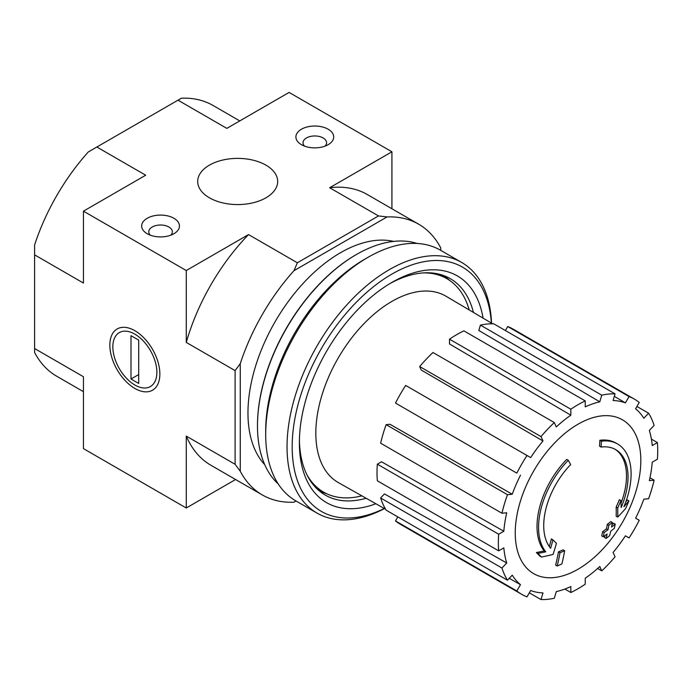 <?xml version="1.0" encoding="UTF-8"?>
<svg xmlns="http://www.w3.org/2000/svg" width="692" height="692" viewBox="0 0 692 692"><rect width="100%" height="100%" fill="white"/><g stroke="black" fill="none" stroke-linecap="round" stroke-linejoin="round"><path stroke-width="1.04" d="M265.962 165.154A39.989 23.087 180 0 1 277.674 181.477A39.989 23.087 180 0 1 237.685 204.564A39.989 23.087 180 0 1 197.696 181.477A39.989 23.087 180 0 1 222.374 160.146A39.989 23.087 180 0 1 265.962 165.154M601.097 447.058L599.557 446.167A254.474 186.745 -100.2 0 0 599.852 440.294L601.391 441.185A65.437 37.783 -60 0 1 617.558 443.97A65.437 37.783 -60 0 1 623.907 506.708A250.625 167.628 -9.5 0 0 628.924 500.878A244.138 196.606 103.8 0 1 625.663 508.438A249.535 166.893 170.5 0 1 617.705 517.097A251.68 117.874 -128 0 0 617.714 507.98A249.077 200.576 -76.2 0 0 620.932 500.558A250.746 117.432 52 0 1 621.148 507.547A59.624 34.418 -60 0 0 615.69 449.61A59.624 34.418 -60 0 0 601.097 447.058A254.474 186.745 -100.2 0 0 601.391 441.185M599.852 440.294A65.437 37.783 -60 0 1 616.018 443.079L617.558 443.97M614.911 449.177A59.624 34.418 -60 0 1 621.044 503.101M617.705 517.097L616.165 516.206A251.68 117.874 -128 0 0 616.165 507.089A249.077 200.576 -76.2 0 0 619.383 499.667L620.932 500.558M616.165 507.089L617.714 507.98M625.776 501.899A250.625 167.628 -9.5 0 0 627.385 499.987L628.924 500.878M541.481 557.043L539.942 556.152A244.138 32.905 -144.5 0 0 536.387 552.519A250.625 117.372 8 0 0 544.223 550.936A65.437 37.783 -60 0 1 566.739 459.41L568.279 460.301A254.474 91.084 45.7 0 1 570.666 464.626A59.624 34.418 -60 0 0 550.616 548.272A250.746 167.706 -110.5 0 0 552.934 539.812A249.077 33.571 35.5 0 1 556.411 543.376A251.68 168.338 69.5 0 1 553.038 554.439A249.535 116.861 -172 0 1 541.481 557.043A244.138 32.905 -144.5 0 0 537.935 553.41A250.625 117.372 8 0 0 545.772 551.827A65.437 37.783 -60 0 1 568.279 460.301M544.223 550.936L545.772 551.827M536.387 552.519L537.935 553.41M549.31 546.576A250.746 167.706 -110.5 0 0 551.394 538.921L552.934 539.812M557.172 565.995L555.624 565.104A251.767 145.355 -120 0 0 558.418 551.879L559.966 552.77A250.59 144.671 0 0 0 564.646 550.72A252.554 145.813 60 0 1 561.861 563.954A246.681 142.422 180 0 1 557.172 565.995A251.767 145.355 -120 0 0 559.966 552.77M558.418 551.879A250.59 144.671 0 0 0 563.098 549.829L564.646 550.72M603.26 536.802L601.72 535.911A253.246 146.211 -120 0 0 602.602 531.681A249.414 143.997 0 0 0 606.477 528.87A252.554 145.813 -120 0 0 607.317 524.302L608.856 525.193A250.59 144.671 0 0 0 612.403 522.495A251.767 145.355 60 0 1 611.564 527.053A249.414 143.997 0 0 0 615.223 524.121A250.781 144.784 60 0 1 614.323 528.351A248.168 143.279 180 0 1 610.673 531.292A251.767 145.355 60 0 1 609.609 535.72A246.681 142.422 180 0 1 606.071 538.428A252.554 145.813 -120 0 0 607.135 533.99A248.168 143.279 180 0 1 603.26 536.802A253.246 146.211 -120 0 0 604.151 532.563A249.414 143.997 0 0 0 608.026 529.761A252.554 145.813 -120 0 0 608.856 525.193M607.317 524.302A250.59 144.671 0 0 0 610.863 521.604L612.403 522.495M606.477 528.87L608.026 529.761M602.602 531.681L604.151 532.563M605.024 535.539A252.554 145.813 -120 0 1 604.531 537.537L606.071 538.428M612.039 524.562A249.414 143.997 0 0 0 613.683 523.23L615.223 524.121M173.926 218.283A18.9 10.916 180 0 1 173.926 233.723A18.9 10.916 180 0 1 147.197 233.723A18.9 10.916 180 0 1 147.197 218.283A18.9 10.916 180 0 1 173.926 218.283M328.172 129.231A18.9 10.916 180 0 1 328.172 144.671A18.9 10.916 180 0 1 301.435 144.671A18.9 10.916 180 0 1 301.435 129.231A18.9 10.916 180 0 1 328.172 129.231M293.953 502.219L296.072 500.999L293.953 502.219A156.323 90.254 120 0 1 262.346 494.962A156.323 90.254 120 0 1 240.254 471.217L240.254 363.698A156.323 90.254 120 0 1 293.953 270.693L297.37 262.778L248.532 234.579L186.269 270.529L83.447 211.164L145.701 175.214L96.863 147.015L177.991 100.176L226.829 128.375L289.092 92.425L391.923 151.79L329.66 187.74L378.498 215.939L387.062 216.933A156.323 90.254 120 0 1 418.669 224.199L367.253 194.513A156.323 90.254 120 0 0 329.66 187.74M297.37 262.778L378.498 215.939M96.863 147.015L88.299 151.955A156.323 90.254 120 0 0 34.6 244.968L34.6 254.855L83.447 283.054L83.447 211.164M239.769 120.91L213.015 105.461A156.323 90.254 120 0 0 181.408 98.203L177.991 100.176M34.6 254.855L34.6 352.488A156.323 90.254 120 0 0 56.692 376.223L83.447 391.672M34.6 348.534L83.447 376.733L83.447 448.624L186.269 507.997L235.6 479.513M134.853 330.698L134.853 330.698A35.37 20.423 60 0 1 159.861 374.017A35.37 20.423 60 0 1 134.853 388.454A35.37 20.423 60 0 1 109.846 345.135A35.37 20.423 60 0 1 134.853 330.698L134.853 330.698M240.254 471.217L235.107 464.297L235.107 370.618L186.269 342.419L186.269 270.529M186.269 507.997L186.269 436.098A156.323 90.254 120 0 0 210.93 465.275L262.346 494.962M235.107 464.297L186.269 436.098M391.923 208.75L391.923 151.79M264.725 464.661A130.875 75.558 -60 0 1 275.07 321.797A130.875 75.558 -60 0 1 393.618 241.404M440.761 250.383L440.761 247.935A156.323 90.254 120 0 0 418.669 224.199M293.953 270.693L387.062 216.933M248.532 234.579A156.323 90.254 120 0 0 186.269 342.419M235.107 370.618L240.254 363.698M304.549 146.124A11.79 6.808 180 0 1 303.018 142.768A11.79 6.808 180 0 1 310.293 136.48A11.79 6.808 180 0 1 323.138 137.95A11.79 6.808 180 0 1 326.589 142.768A11.79 6.808 180 0 1 325.05 146.124M150.311 235.168A11.79 6.808 180 0 1 148.78 231.811A11.79 6.808 180 0 1 156.055 225.523A11.79 6.808 180 0 1 168.9 227.002A11.79 6.808 180 0 1 172.351 231.811A11.79 6.808 180 0 1 170.812 235.168M361.855 495.835A123.245 71.155 -60 0 1 323.614 492.133A123.245 71.155 -60 0 1 306.859 474.634M423.322 272.907A123.245 71.155 -60 0 1 446.859 278.668A123.245 71.155 -60 0 1 469.185 309.93M323.614 492.133L318.476 489.166A123.245 71.155 -60 0 1 315.362 487.177M438.443 273.997A123.245 71.155 -60 0 1 441.712 275.701L446.859 278.668M326.814 493.794A124.188 71.7 -60 0 1 318.631 490.343M442.811 275.252A124.188 71.7 -60 0 1 449.895 280.606M578.036 569.222A88.801 51.269 -60 0 1 515.246 532.961A88.801 51.269 -60 0 1 578.036 424.205A88.801 51.269 -60 0 1 640.827 460.457A88.801 51.269 -60 0 1 578.036 569.222M570.839 409.223L570.839 415.191L449.506 343.967L449.506 339.175L570.839 409.223A112.701 65.065 120 0 1 585.233 400.91L585.233 406.879A105.426 60.87 -60 0 1 599.782 401.818L478.829 330.465L480.421 325.119L601.755 395.167L599.782 401.818M554.318 422.561A112.701 65.065 120 0 0 541.014 436.6L419.681 366.552A112.701 65.065 120 0 1 432.976 352.505L554.318 422.561L556.29 426.929A105.426 60.87 -60 0 1 570.839 415.191M541.014 436.6L542.986 440.968L421.272 370.064L419.681 366.552M527.01 455.492A112.701 65.065 120 0 0 516.829 473.129L395.495 403.073A112.701 65.065 120 0 1 405.668 385.444L530.66 457.602A105.426 60.87 -60 0 1 542.986 440.968M516.829 473.129L398.428 404.768M512.236 494.235L507.47 494.702L386.136 424.654L389.968 424.274L512.236 494.235A105.426 60.87 -60 0 1 520.479 475.231M507.47 494.702A112.701 65.065 120 0 0 501.959 513.248L506.726 512.772A105.426 60.87 -60 0 0 503.837 531.24L498.673 534.224A112.701 65.065 120 0 0 498.673 550.841L503.837 547.865A105.426 60.87 -60 0 0 506.726 562.994L501.959 568.028A112.701 65.065 120 0 0 507.47 580.207L512.236 575.164A105.426 60.87 -60 0 0 520.479 584.654L516.829 590.977A112.701 65.065 120 0 0 521.69 594.316A112.701 65.065 120 0 0 527.01 596.85L530.66 590.527A105.426 60.87 -60 0 0 542.986 592.923L541.014 599.575A112.701 65.065 120 0 0 554.318 598.251L556.29 591.608A105.426 60.87 -60 0 0 570.839 586.548L570.839 592.508A112.701 65.065 120 0 0 585.233 584.195L585.233 578.235A105.426 60.87 -60 0 0 599.782 566.497L601.755 570.865A112.701 65.065 120 0 0 615.058 556.826L613.077 552.458A105.426 60.87 -60 0 0 625.412 535.824L629.063 537.926A112.701 65.065 120 0 0 639.244 520.298L635.593 518.187A105.426 60.87 -60 0 0 643.837 499.192L648.603 498.716A112.701 65.065 120 0 0 654.113 480.179L649.338 480.655A105.426 60.87 -60 0 0 652.236 462.187L657.4 459.203A112.701 65.065 120 0 0 657.4 442.577L652.236 445.562A105.426 60.87 -60 0 0 649.338 430.433L654.113 425.398A112.701 65.065 120 0 0 648.603 413.219L643.837 418.253A105.426 60.87 -60 0 0 635.593 408.773L639.244 402.45A112.701 65.065 120 0 0 634.382 399.111A112.701 65.065 120 0 0 629.063 396.577L625.412 402.9L614.314 396.343M480.421 325.119A112.701 65.065 120 0 1 493.725 323.804L615.058 393.852L613.077 400.504A105.426 60.87 -60 0 1 625.412 402.9M615.058 393.852A112.701 65.065 120 0 0 601.755 395.167M385.565 509.208L338.431 482.635A107.606 62.124 -60 0 1 338.111 358.197A107.606 62.124 -60 0 1 446.037 296.254L492.626 323.778M509.251 578.322L520.479 584.654M501.959 568.028L380.626 497.972L384.458 493.924L506.726 562.994M498.673 534.224L377.339 464.168L381.491 461.772L503.837 531.24M377.339 464.168A112.701 65.065 120 0 0 377.339 480.793L498.673 550.841M386.136 424.654A112.701 65.065 120 0 0 380.626 443.191L501.959 513.248M449.506 339.175A112.701 65.065 120 0 1 463.899 330.863L585.233 400.91M634.382 399.111L513.049 329.063A112.701 65.065 120 0 0 507.729 326.52L629.063 396.577M507.729 326.52L505.402 330.542M636.917 406.472L648.603 413.219M651.406 439.117L657.4 442.577M649.97 477.791L654.113 480.179M597.611 568.469L601.755 570.865M564.845 589.048L570.839 592.508M529.328 592.828L541.014 599.575M397.813 516.898L395.495 520.92L516.829 590.977M395.495 520.92A112.701 65.065 120 0 0 400.348 524.259L521.69 594.316M380.626 497.972A112.701 65.065 120 0 0 386.136 510.151L507.47 580.207M356.19 254.647A139.239 80.393 120 0 0 355.93 254.794A139.239 80.393 120 0 0 257.476 425.32A139.239 80.393 120 0 0 257.476 425.623M417.12 243.463A139.966 80.808 120 0 0 356.441 254.5A139.966 80.808 120 0 0 257.476 425.917A139.966 80.808 120 0 0 278.262 483.985M257.476 425.32L257.476 425.917M491.545 323.147A144.689 83.542 120 0 0 461.694 262.467L440.354 250.149A144.689 83.542 120 0 0 368.014 257.32L364.667 259.249A139.966 80.808 120 0 0 265.702 430.666L265.702 434.524A144.689 83.542 120 0 0 295.666 500.766L317.005 513.083A144.689 83.542 120 0 0 384.475 508.594M368.014 257.32A144.689 83.542 120 0 0 265.702 434.524M461.694 262.467A144.689 83.542 120 0 0 350.195 301.236A144.689 83.542 120 0 0 287.042 446.842A144.689 83.542 120 0 0 317.005 513.083M491.372 323.043A141.056 81.44 120 0 0 388.108 276.376A141.056 81.44 120 0 0 292.18 446.842A141.056 81.44 120 0 0 384.294 508.499M483.068 318.13A130.875 75.558 120 0 0 391.923 282.397A130.875 75.558 120 0 0 299.377 442.69A130.875 75.558 120 0 0 375.894 503.759M299.402 440.233A124.975 72.15 120 0 0 325.257 495.083A124.975 72.15 120 0 0 366.154 498.266M473.432 312.438A124.975 72.15 120 0 0 450.233 278.617A124.975 72.15 120 0 0 389.804 283.651M134.853 385.003L134.853 385.003A31.14 17.983 60 0 1 112.839 346.865A31.14 17.983 60 0 1 134.853 334.149A31.14 17.983 60 0 1 156.876 372.287A31.14 17.983 60 0 1 134.853 385.003M138.711 383.472L130.996 379.017L130.996 335.681L138.711 340.135L138.711 383.472M138.711 374.571L130.996 379.017M355.93 254.794L356.441 254.5"/></g></svg>
